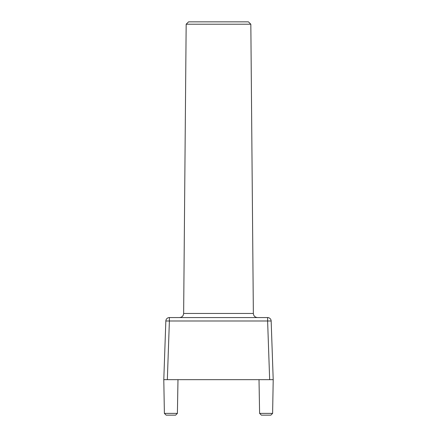 <?xml version="1.0" encoding="UTF-8"?>
<svg xmlns="http://www.w3.org/2000/svg" width="437" height="437" viewBox="0 0 437 437"><rect width="100%" height="100%" fill="white"/><g stroke="black" fill="none" stroke-linecap="round" stroke-linejoin="round"><path stroke-width="0.66" d="M186.167 24.215L188.571 21.85L248.429 21.85L250.833 24.215L186.167 24.215L183.644 313.46L253.356 313.46C253.597 315.935 254.979 317.3 257.497 317.562M177.4 413.375L175.619 415.15L166.158 415.15L164.383 413.375L177.4 413.375L177.985 379.666M272.617 413.375L270.842 415.15L261.381 415.15L259.6 413.375L272.617 413.375L273.207 379.666L269.662 379.666L273.207 379.666L271.159 320.987A3.551 3.551 0 0 0 267.613 317.562L267.613 320.987L169.387 320.987L167.338 379.666L163.793 379.666L165.842 320.987L169.387 320.987L169.387 317.562L267.613 317.562M164.383 413.375L163.793 379.666L269.662 379.666L267.613 320.987L271.159 320.987M169.387 317.562A3.551 3.551 0 0 0 165.842 320.987A3.551 3.551 0 0 1 169.387 317.562M183.644 313.46C183.403 315.935 182.021 317.3 179.503 317.562M259.6 413.375L259.015 379.666M250.833 24.215L253.356 313.46"/></g></svg>
